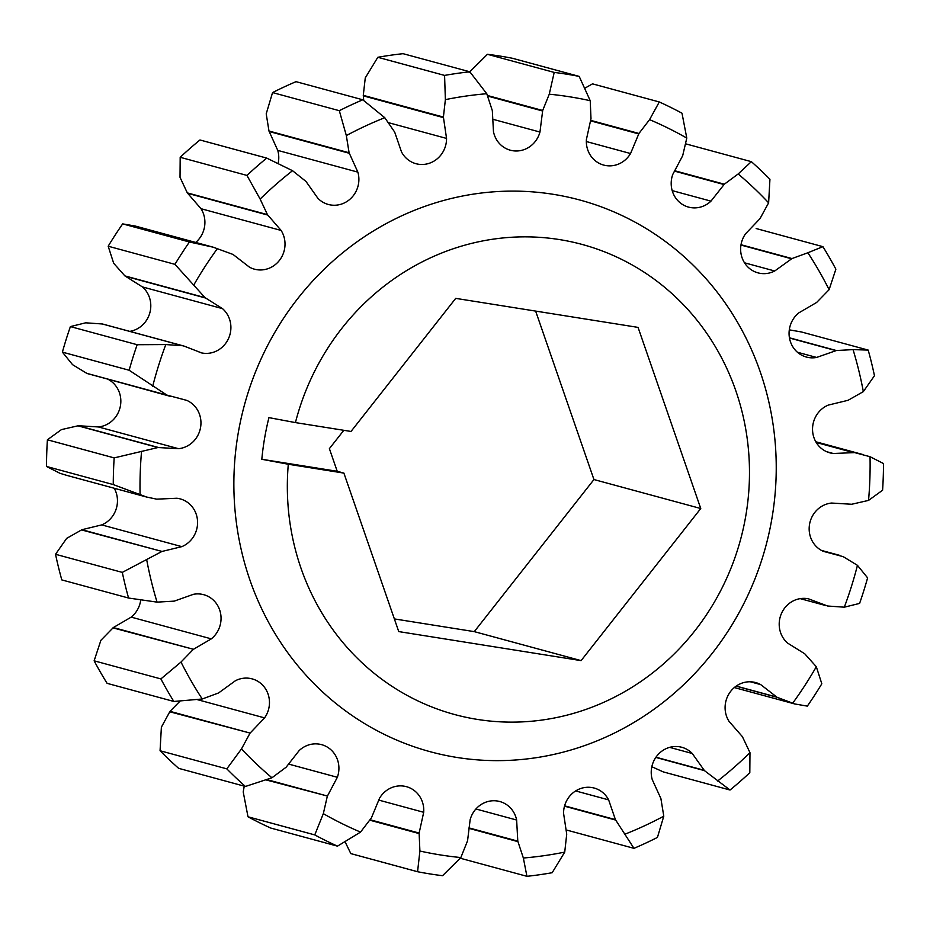 <?xml version="1.0" encoding="UTF-8"?>
<svg xmlns="http://www.w3.org/2000/svg" width="930" height="930" viewBox="0 0 930 930"><rect width="100%" height="100%" fill="white"/><g stroke="black" fill="none" stroke-linecap="round" stroke-linejoin="round"><path stroke-width="1.4" d="M337.474 846.149A405.887 383.544 -74.8 0 1 314.759 834.908L247.996 816.784A405.887 383.544 -74.8 0 0 270.711 828.037L337.474 846.149L360.549 832.094L371.43 817.842L379.556 798.207A25.25 23.855 -74.8 0 1 404.062 786.152A25.25 23.855 -74.8 0 1 406.422 786.664A25.25 23.855 -74.8 0 1 423.696 812.297L419.128 833.059L419.895 851.031A384.753 363.572 105.2 0 0 440.262 854.914A384.753 363.572 105.2 0 0 460.85 857.553L442.564 875.7A405.887 383.544 -74.8 0 1 430.032 873.933A405.887 383.544 -74.8 0 1 417.57 871.724L350.808 853.601L345.1 841.836M559.418 239.568A243.532 230.129 105.2 0 0 295.426 422.592L268.933 417.628A264.678 250.1 105.2 0 0 261.818 459.281L288.3 464.244A243.532 230.129 105.2 0 0 477.392 719.413A243.532 230.129 105.2 0 0 745.813 515.708A243.532 230.129 105.2 0 0 559.418 239.568M456.921 757.45A285.812 270.084 -74.8 0 1 238.173 433.368A285.812 270.084 -74.8 0 1 553.187 194.3A285.812 270.084 -74.8 0 1 771.935 518.37A285.812 270.084 -74.8 0 1 456.921 757.45M146.568 497.027L66.46 475.288L59.962 473.3L46.5 466.453L113.262 484.565L146.568 497.027L156.67 499.154L176.851 498.248A25.25 23.855 -74.8 0 1 177.874 498.387A25.25 23.855 -74.8 0 1 180.234 498.899A25.25 23.855 -74.8 0 1 197.567 521.672A25.25 23.855 -74.8 0 1 181.827 546.642L162.041 551.444L81.933 529.705L101.719 524.904A25.25 23.855 105.2 0 0 114.204 488.238M460.85 857.553L467.558 840.778L470.15 819.69A25.25 23.855 -74.8 0 1 497.434 801.021A25.25 23.855 -74.8 0 1 499.805 801.532A25.25 23.855 -74.8 0 1 516.638 820.028L517.789 841.139L523.358 858.018L526.926 876.316A405.887 383.544 -74.8 0 0 552.176 872.712L564.731 852.101L566.719 834.152L563.568 813.32A25.25 23.855 -74.8 0 1 591.771 787.536A25.25 23.855 -74.8 0 1 594.142 788.036A25.25 23.855 -74.8 0 1 608.639 799.881L615.416 819.632L633.969 848.334A405.887 383.544 -74.8 0 0 657.44 837.419L663.788 816.168L660.881 798.498L652.244 779.607A25.25 23.855 -74.8 0 1 679.435 746.778A25.25 23.855 -74.8 0 1 681.795 747.278A25.25 23.855 -74.8 0 1 692.246 753.486L704.452 770.621L730.038 790.023A405.887 383.544 -74.8 0 0 749.813 772.702L749.975 752.661L742.419 736.7L728.992 721.296A25.25 23.855 -74.8 0 1 729.085 693.64A25.25 23.855 -74.8 0 1 753.3 682.062A25.25 23.855 -74.8 0 1 755.66 682.562A25.25 23.855 -74.8 0 1 760.694 684.608L777.096 697.291L794.778 703.963L807.333 706.114A405.887 383.544 -74.8 0 0 821.818 683.783L816.319 666.729L804.741 653.778L787.605 643.095A25.25 23.855 -74.8 0 1 781.502 613.382A25.25 23.855 -74.8 0 1 807.414 598.629A25.25 23.855 -74.8 0 1 808.426 598.804L827.7 606.023L844.312 607.185L859.599 603.407A405.887 383.544 -74.8 0 0 867.609 577.867L857.448 565.335L843.208 556.652L823.329 551.351A25.25 23.855 -74.8 0 1 809.542 524.346A25.25 23.855 -74.8 0 1 831.583 503.049L851.694 504.258L868.55 500.398L882.593 490.215A405.887 383.544 -74.8 0 0 883.5 463.547L870.038 456.7L816.168 442.401M173.84 701.464A405.887 383.544 -74.8 0 1 160.89 678.923L94.128 660.812A405.887 383.544 -74.8 0 0 107.09 683.341L173.84 701.464L202.24 698.988L218.573 692.955L235.395 680.748A25.25 23.855 -74.8 0 1 249.763 678.365A25.25 23.855 -74.8 0 1 252.123 678.877A25.25 23.855 -74.8 0 1 264.585 717.89L250.112 733.084L170.004 711.345L180.013 701.162M128.572 598.037A405.887 383.544 -74.8 0 1 122.295 572.392L55.533 554.28A405.887 383.544 -74.8 0 0 61.81 579.913L128.572 598.037L157.065 602.129L174.224 601.129L193.51 594.293A25.25 23.855 -74.8 0 1 201.345 594.177A25.25 23.855 -74.8 0 1 203.705 594.689A25.25 23.855 -74.8 0 1 220.677 613.893A25.25 23.855 -74.8 0 1 211.308 638.863L193.463 649.291L113.344 627.552L131.2 617.125A25.25 23.855 105.2 0 0 140.697 600.152M245.415 786.466A405.887 383.544 -74.8 0 1 226.815 768.854L160.065 750.742A405.887 383.544 -74.8 0 0 178.653 768.343L245.415 786.466L271.955 777.771L286.138 767.204L299.135 750.603A25.25 23.855 -74.8 0 1 319.211 744.14A25.25 23.855 -74.8 0 1 321.571 744.639A25.25 23.855 -74.8 0 1 337.346 777.294L327.43 796.045L266.991 779.642M469.15 72.447L487.436 54.3A405.887 383.544 -74.8 0 1 499.968 56.067A405.887 383.544 -74.8 0 1 512.43 58.276L579.192 76.4A405.887 383.544 -74.8 0 0 566.73 74.191A405.887 383.544 -74.8 0 0 554.199 72.412L549.258 94.186L542.69 110.484L487.483 95.499M633.969 848.334L567.219 830.211M730.038 790.023L663.276 771.9L651.825 766.727M526.926 876.316L460.245 858.227M487.436 54.3L554.199 72.412M584.9 88.164L592.526 83.851L659.289 101.963A405.887 383.544 -74.8 0 1 682.004 113.216L686.782 138.082A384.753 363.572 105.2 0 0 649.57 119.645L638.945 133.467L590.794 120.4M756.16 228.536L822.911 246.659A405.887 383.544 -74.8 0 1 835.872 269.189L829.107 289.683A384.753 363.572 105.2 0 0 807.868 252.751L791.976 258.563L741.024 244.73M685.759 143.859L751.347 161.657A405.887 383.544 -74.8 0 1 769.935 179.257L768.622 202.821A384.753 363.572 105.2 0 0 738.164 173.968L724.342 184.198L674.459 170.667M789.303 329.848L801.428 331.964L868.19 350.087A405.887 383.544 -74.8 0 1 874.467 375.72L863.342 391.623A384.753 363.572 105.2 0 0 853.054 349.61L836.372 350.529L789.431 337.788M108.182 246.218L174.945 264.341L205.019 297.635L124.899 275.896L113.681 263.271L108.182 246.218A405.887 383.544 -74.8 0 1 122.667 223.886L135.222 226.037L213.237 247.206L189.429 241.998L122.667 223.886M174.945 264.341A405.887 383.544 -74.8 0 1 189.429 241.998M180.188 157.298A405.887 383.544 -74.8 0 1 199.962 139.977L266.724 158.1A405.887 383.544 -74.8 0 0 246.95 175.421L260.144 199.078L267.433 214.621L187.314 192.882L180.025 177.339L180.188 157.298L246.95 175.421M377.824 57.288A405.887 383.544 -74.8 0 1 403.074 53.684L469.836 71.796A405.887 383.544 -74.8 0 0 444.575 75.411L445.377 99.638L443.401 117.087L363.281 95.348L365.269 77.899L377.824 57.288L444.575 75.411M272.56 92.582A405.887 383.544 -74.8 0 1 296.031 81.666L362.781 99.789A405.887 383.544 -74.8 0 0 339.322 110.693L346.332 135.571L349.099 152.764L268.979 131.025L266.213 113.832L272.56 92.582L339.322 110.693M46.5 466.453A405.887 383.544 -74.8 0 1 47.407 439.785L61.45 429.602L78.306 425.742L98.417 426.951A25.25 23.855 105.2 0 0 120.249 406.747A25.25 23.855 105.2 0 0 108.578 379.591M113.262 484.565A405.887 383.544 -74.8 0 1 114.169 457.897L47.407 439.785M62.391 352.133L129.142 370.245L166.912 395.099L86.792 373.349L72.552 364.665L62.391 352.133A405.887 383.544 -74.8 0 1 70.401 326.593L85.688 322.815L102.3 323.977L184.094 346.1L102.765 324.07M129.142 370.245A405.887 383.544 -74.8 0 1 137.163 344.716L70.401 326.593M166.912 395.099L186.791 400.388A25.25 23.855 -74.8 0 1 200.578 427.393A25.25 23.855 -74.8 0 1 178.525 448.69L157.949 447.528L77.829 425.789M157.949 447.528L114.169 457.897M55.533 554.28L66.658 538.377L81.933 529.705M162.041 551.444L81.48 529.902M161.599 551.641L122.295 572.392M349.099 152.764L357.864 172.131A25.25 23.855 -74.8 0 1 351.993 197.241A25.25 23.855 -74.8 0 1 328.325 204.46A25.25 23.855 -74.8 0 1 317.862 198.253L306.005 181.466L292.543 170.702L266.724 158.1M443.401 117.087L446.551 138.419A25.25 23.855 -74.8 0 1 415.977 163.703A25.25 23.855 -74.8 0 1 401.481 151.857L394.692 132.107L384.776 117.703L362.781 99.789M267.433 214.621L281.116 230.442A25.25 23.855 -74.8 0 1 280.337 259.156A25.25 23.855 -74.8 0 1 254.448 269.177A25.25 23.855 -74.8 0 1 249.426 267.131L233.023 254.448L213.237 247.206M182.885 345.809L102.3 323.977M182.408 345.716L165.796 344.565L137.163 344.716M853.914 452.643L833.257 453.491A25.25 23.855 -74.8 0 1 829.874 452.84A25.25 23.855 -74.8 0 1 812.553 430.079A25.25 23.855 -74.8 0 1 828.281 405.096L848.067 400.295L863.342 391.623M868.19 350.087L853.054 349.61M836.372 350.529L816.61 357.446A25.25 23.855 -74.8 0 1 806.403 357.05A25.25 23.855 -74.8 0 1 789.442 337.846A25.25 23.855 -74.8 0 1 798.8 312.875L816.656 302.448L829.107 289.683M751.347 161.657L738.164 173.968M724.342 184.198L710.973 201.136A25.25 23.855 -74.8 0 1 688.537 207.099A25.25 23.855 -74.8 0 1 672.762 174.445L682.69 155.694L686.782 138.082M822.911 246.659L807.868 252.751M791.976 258.563L774.713 270.99A25.25 23.855 -74.8 0 1 757.985 272.862A25.25 23.855 -74.8 0 1 745.523 233.849L759.996 218.655L768.622 202.821M659.289 101.963L649.57 119.645M638.945 133.467L630.552 153.531A25.25 23.855 -74.8 0 1 603.686 165.075A25.25 23.855 -74.8 0 1 586.412 139.453L590.992 118.68L590.225 100.707L579.192 76.4M542.69 110.484L539.958 132.048A25.25 23.855 -74.8 0 1 510.314 150.207A25.25 23.855 -74.8 0 1 493.481 131.711L492.319 110.6L486.762 93.721L469.836 71.796M517.894 841.627L468.941 828.351M615.648 820.062L564.487 806.182M777.096 697.291L736.107 686.166M704.452 770.621L655.824 757.415M160.065 750.742L161.378 727.179L170.004 711.345M250.112 733.084L169.713 711.764M249.833 733.503L241.486 748.917L226.815 768.854M94.128 660.812L100.893 640.317L113.344 627.552M193.463 649.291L112.96 627.866M193.08 649.605L181.001 662.055L160.89 678.923M247.996 816.784L243.218 791.918L244.241 786.141M327.43 796.045L266.154 779.945M327.255 796.522L323.326 813.657L314.759 834.908M419.093 833.571L369.896 820.213M419.895 851.031L417.57 871.724M170.76 396.471L86.792 373.349M129.793 331.371A25.25 23.855 105.2 0 0 149.788 313.038A25.25 23.855 105.2 0 0 142.395 286.905L124.899 275.896M195.695 242.439A25.25 23.855 105.2 0 0 201.008 208.704L187.314 192.882M278.175 163.273A25.25 23.855 105.2 0 0 277.756 150.393L268.979 131.025M363.723 100.475L363.281 95.348M158.425 447.481L78.306 425.742M167.342 395.297L87.234 373.546M349.227 153.252L269.119 131.502M443.389 117.599L363.281 95.848M267.689 215.039L187.581 193.301M205.019 297.635L222.503 308.644A25.25 23.855 -74.8 0 1 228.373 338.846A25.25 23.855 -74.8 0 1 201.694 352.935L184.094 346.1M205.379 297.96L125.259 276.222M853.438 452.585L816.215 442.482M835.896 350.61L789.465 338.009M723.982 184.535L674.262 171.05M791.535 258.784L740.966 245.055M638.678 133.897L590.713 120.888M542.55 110.972L487.715 96.081M517.789 841.139L468.976 827.898M615.416 819.632L564.591 805.833M776.666 697.058L736.223 686.084M704.103 770.273L655.964 757.206M419.128 833.059L370.198 819.783M535.634 311.085L593.945 479.543L474.288 631.633L394.367 618.915M486.762 93.721A384.753 363.572 105.2 0 0 445.377 99.638M384.776 117.703A384.753 363.572 105.2 0 0 346.332 135.571M292.543 170.702A384.753 363.572 105.2 0 0 260.144 199.078M217.527 248.415A384.753 363.572 105.2 0 0 193.789 285.01M165.796 344.565A384.753 363.572 105.2 0 0 152.66 386.403M141.558 451.341A384.753 363.572 105.2 0 0 140.081 495.039M146.766 560.116A384.753 363.572 105.2 0 0 157.065 602.129M181.001 662.055A384.753 363.572 105.2 0 0 202.24 698.988M241.486 748.917A384.753 363.572 105.2 0 0 271.955 777.771M323.326 813.657A384.753 363.572 105.2 0 0 360.549 832.094M523.358 858.018A384.753 363.572 105.2 0 0 564.731 852.101M625.332 834.036A384.753 363.572 105.2 0 0 663.788 816.168M717.565 781.049A384.753 363.572 105.2 0 0 749.975 752.661M792.592 703.324A384.753 363.572 105.2 0 0 816.319 666.729M844.312 607.185A384.753 363.572 105.2 0 0 857.448 565.335M868.55 500.398A384.753 363.572 105.2 0 0 870.038 456.7M590.225 100.707A384.753 363.572 105.2 0 0 549.258 94.186M288.3 464.244L343.891 473.103L398.749 631.586L581.099 660.625L700.755 508.524L638.061 327.395L455.712 298.367L351.017 431.45L295.426 422.592M261.818 459.281L337.218 471.289L343.891 473.103M337.218 471.289L329.383 448.644L343.821 430.299M593.945 479.543L700.755 508.524M474.288 631.633L581.099 660.625M98.417 426.951L178.525 448.69M177.828 397.959L186.791 400.388M101.719 524.904L181.827 546.642M277.756 150.393L357.864 172.131M388.635 122.714L446.551 138.419M201.008 208.704L281.116 230.442M199.194 352.249L201.694 352.935M142.395 286.905L222.503 308.644M826.631 451.689L833.257 453.491M797.405 352.238L816.61 357.446M672.192 190.615L710.973 201.136M744.5 262.795L774.713 270.99M586.342 141.534L630.552 153.531M492.888 119.284L539.958 132.048M475.928 808.984L516.638 820.028M575.635 790.93L608.639 799.881M750.301 681.783L760.694 684.608M669.635 747.36L692.246 753.486M197.358 699.639L264.585 717.89M131.2 617.125L211.308 638.863M288.87 764.146L337.346 777.294M378.568 800.044L423.696 812.297M863.54 454.712L815.796 441.762M794.778 703.963L734.305 687.561M826.014 605.639L800.207 598.629M839.36 555.268L821.423 550.409"/></g></svg>
